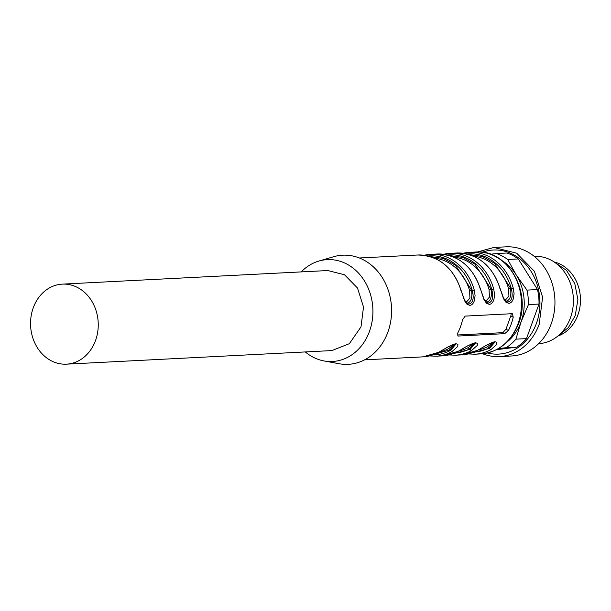 <?xml version="1.0" encoding="UTF-8"?>
<svg xmlns="http://www.w3.org/2000/svg" width="611" height="611" viewBox="0 0 611 611"><rect width="100%" height="100%" fill="white"/><g stroke="black" fill="none" stroke-linecap="round" stroke-linejoin="round"><path stroke-width="0.92" d="M554.452 262.195L566.512 270.39L574.806 283.619L577.891 299.604L575.249 315.582L568.375 327.611L558.217 335.752M538.673 343.649L538.711 343.642A43.709 36.904 -92.9 0 0 570.46 317.781A43.709 36.904 -92.9 0 0 534.243 256.33L534.205 256.337M499.5 356.595L511.59 355.976A54.639 46.138 -92.9 0 0 551.275 323.647A54.639 46.138 -92.9 0 0 506.007 246.836L493.917 247.455L516.7 253.206L534.419 271.307L542.606 297.167L539.192 324.265A54.639 46.138 87.1 0 1 499.5 356.595A54.639 46.138 87.1 0 1 482.69 353.769M477.481 251.984L493.917 247.455M482.278 252.259A52.118 44.007 87.1 0 1 528.385 267.526A52.118 44.007 87.1 0 1 536.45 323.272A52.118 44.007 87.1 0 1 487.433 352.998M490.564 254.229L496.376 253.557A50.996 43.06 87.1 0 1 507.71 259.484L516.196 274.858L526.942 290.11A50.996 43.06 87.1 0 1 528.431 304.599L521.053 321.936L515.921 339.158L526.491 338.616A50.996 43.06 87.1 0 1 516.654 347.178L496.522 349.675M496.376 253.557L506.947 253.015A50.996 43.06 87.1 0 1 518.281 258.942L537.512 289.568A50.996 43.06 87.1 0 1 539.001 304.057L526.491 338.616M515.921 339.158A50.996 43.06 87.1 0 1 506.084 347.712L516.654 347.178M506.084 347.712L498.461 348.606M507.71 259.484L518.281 258.942M526.942 290.11L537.512 289.568M528.431 304.599L539.001 304.057M502.616 261.004A47.352 39.982 87.1 0 1 516.196 274.858A47.352 39.982 87.1 0 1 521.053 321.936A47.352 39.982 87.1 0 1 506.771 342.229M504.732 333.659L508.398 330.505A50.996 43.06 87.1 0 0 511.216 324.067A50.996 43.06 87.1 0 0 513.217 317.201L512.461 313.817L511.957 313.703L465.17 316.101L462.535 319.797A50.996 43.06 87.1 0 1 460.534 326.664A50.996 43.06 87.1 0 1 457.715 333.102L457.945 336.058L504.732 333.659L502.822 332.659L457.097 335.004M513.225 288.018L514.072 293.509L513.5 298.168C512.492 301.46 510.933 303.186 508.81 303.346L505.984 302.285L503.51 298.733L500.203 288.743L503.54 298.137L506.527 301.674L508.062 302.025C512.049 300.742 513.125 296.228 511.277 288.491L513.225 288.018A50.996 43.06 87.1 0 0 469.737 252.343L475.778 252.03A50.996 43.06 87.1 0 1 518.036 323.715A50.996 43.06 87.1 0 1 480.994 353.891L474.953 354.204A50.996 43.06 87.1 0 0 490.916 349.645L496.728 344.512L496.911 342.351L494.879 341.702L486.7 345.047L477.657 350.324A50.996 43.06 87.1 0 1 461.695 354.876L455.455 355.197A50.996 43.06 87.1 0 0 471.425 350.645L477.237 345.505L477.42 343.344L475.389 342.695L467.209 346.047L458.166 351.317A50.996 43.06 87.1 0 1 442.204 355.877L435.964 356.198A50.996 43.06 87.1 0 0 451.926 351.638L457.738 346.506L457.922 344.344L455.898 343.695L447.718 347.048L438.675 352.318A1.459 0.726 61.4 0 0 438.843 352.272A1.459 0.726 61.4 0 0 438.973 352.157M493.726 289.018L494.574 294.51L494.009 299.169C493.001 302.46 491.435 304.186 489.319 304.347L486.493 303.277L484.019 299.726L480.712 289.736L484.049 299.13L487.036 302.674L488.563 303.025C492.558 301.742 493.627 297.229 491.779 289.492L493.726 289.018A50.996 43.06 87.1 0 0 450.246 253.336L456.486 253.015A50.996 43.06 87.1 0 1 499.966 288.697M467.423 303.636L469.072 304.026C473.067 302.735 474.136 298.229 472.288 290.492L474.235 290.011L475.083 295.503L474.51 300.161C473.51 303.453 471.944 305.179 469.828 305.347L467.003 304.278L464.528 300.727L461.213 290.737L464.551 300.131L467.545 303.667M433.092 354.831A49.537 41.831 -92.9 0 0 450.62 350.355L455.89 344.138M454.76 344.092L449.856 349.958L435.124 354.052M465.529 301.727L466.567 301.887L469.943 298.115L469.584 290.584L471.532 290.095C472.57 297.717 471.165 302.055 467.316 303.109L466.712 303.079M493.741 342.099L488.846 347.965L487.547 346.666L491.458 343.764L492.153 342.527M472.082 352.83L489.602 348.362L494.872 342.145M504.518 299.734L505.557 299.894L508.925 296.121L508.573 288.591L510.513 288.094C511.56 295.724 510.154 300.062 506.298 301.116L505.702 301.086M485.027 300.734L486.066 300.887L489.434 297.122L489.083 289.591L491.023 289.095C492.069 296.717 490.664 301.063 486.807 302.117L486.203 302.086M474.251 343.092L469.355 348.957L468.057 347.667L471.967 344.764L472.662 343.527M452.591 353.83L470.111 349.355L475.381 343.145M301.2 271.91A50.996 43.06 87.1 0 1 318.827 261.065A50.996 43.06 87.1 0 1 362.415 277.86A50.996 43.06 87.1 0 1 369.495 331.315A50.996 43.06 87.1 0 1 323.937 360.925A50.996 43.06 87.1 0 1 305.301 351.944M66.446 364.164L331.895 350.577L349.37 343.68L361.002 326.87L363.507 307.005L357.504 288.033L344.505 274.767L327.802 270.543L62.353 284.13A40.066 33.834 87.1 0 1 77.643 287.56A40.066 33.834 87.1 0 1 95.553 340.457A40.066 33.834 87.1 0 1 66.446 364.164A40.066 33.834 87.1 0 1 51.156 360.734A40.066 33.834 87.1 0 1 33.246 307.837A40.066 33.834 87.1 0 1 62.353 284.13M318.827 261.065L333.629 256.727A54.639 46.138 87.1 0 1 380.332 274.729A54.639 46.138 87.1 0 1 387.924 332.002A54.639 46.138 87.1 0 1 339.105 363.728L323.937 360.925M451.926 351.638L449.856 349.958A1.459 0.726 -117.7 0 0 448.566 348.667L452.476 345.757L453.171 344.52M513.217 317.201L510.788 315.933L505.969 329.237L502.822 332.659M510.788 315.933A3.643 1.749 117.6 0 0 511.094 313.749M454.615 353.051A48.811 41.212 87.1 0 0 469.355 348.957L470.111 349.355A1.459 0.726 61.4 0 0 471.425 350.645M474.113 352.058A48.811 41.212 87.1 0 0 488.846 347.965L489.602 348.362A1.459 0.726 61.4 0 0 490.916 349.645M477.955 350.164L486.761 345.093C496.178 340.403 493.604 342.504 494.818 342.145L494.818 342.145M554.04 261.92A38.249 32.291 87.1 0 1 577.907 314.955A38.249 32.291 87.1 0 1 557.835 336.065M463.161 253.282A50.996 43.06 87.1 0 1 469.737 252.343L463.138 253.282M443.67 254.283A50.996 43.06 87.1 0 1 450.246 253.336L443.647 254.275M424.171 255.276A50.996 43.06 87.1 0 1 430.755 254.336L436.987 254.016A50.996 43.06 87.1 0 1 480.475 289.698M424.156 255.276L430.755 254.336A50.996 43.06 87.1 0 1 474.235 290.011M359.383 257.987L417.496 255.016A50.996 43.06 87.1 0 1 460.984 290.691M438.675 352.318A50.996 43.06 87.1 0 1 422.713 356.877L364.591 359.848M428.036 255.994A49.537 41.831 -92.9 0 1 472.288 290.492L471.532 290.095L455.47 265.197L443.365 258.438L430.136 256.551M467.025 253.993A49.537 41.831 -92.9 0 1 511.277 288.491L510.513 288.094L494.459 263.204L482.346 256.444L469.118 254.558M447.527 254.993A49.537 41.831 -92.9 0 1 491.779 289.492L491.023 289.095L474.961 264.196L462.855 257.437L449.627 255.558M468.057 347.667A47.352 39.982 87.1 0 1 458.892 350.974M454.072 257.193A47.352 39.982 87.1 0 1 489.083 289.591M473.563 256.192A47.352 39.982 87.1 0 1 508.573 288.591M487.547 346.666A47.352 39.982 87.1 0 1 478.382 349.973M434.581 258.186A47.352 39.982 87.1 0 1 469.584 290.584M448.566 348.667A47.352 39.982 87.1 0 1 439.393 351.974M508.398 330.505L505.969 329.237M456.486 253.015C477.756 253.466 492.336 265.373 500.203 288.743M436.987 254.016C458.265 254.459 472.838 266.365 480.712 289.736M417.496 255.016C438.774 255.459 453.347 267.366 461.213 290.737M475.778 252.03C507.023 248.96 531.83 291.042 518.624 323.471C511.224 341.992 498.675 352.135 480.994 353.891M455.837 344.138L455.837 344.138C454.615 344.497 457.196 342.397 447.771 347.086L438.835 352.272L422.713 356.877M429.304 355.93L435.964 356.198M448.802 354.938L455.455 355.197M442.204 355.877L458.334 351.279L467.262 346.093C476.687 341.404 474.113 343.504 475.327 343.145L475.327 343.145M468.293 353.937L474.953 354.204M477.825 350.279L461.695 354.876"/></g></svg>
